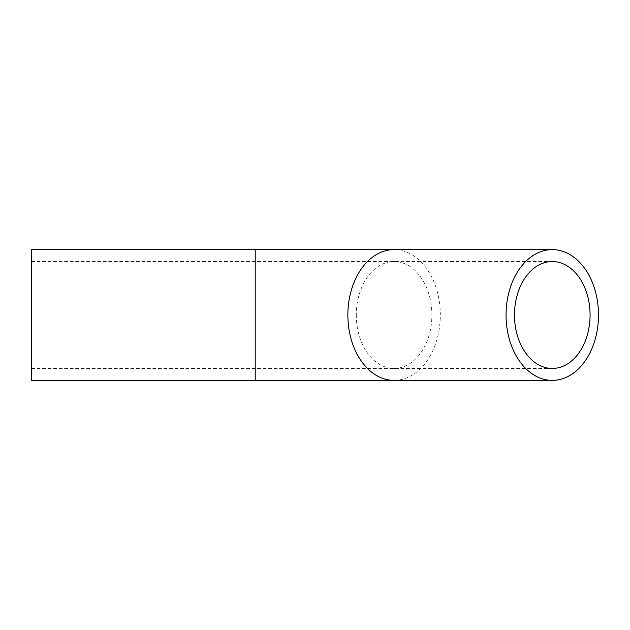 <?xml version="1.0" encoding="UTF-8"?>
<svg xmlns="http://www.w3.org/2000/svg" width="630" height="630" viewBox="0 0 630 630"><rect width="100%" height="100%" fill="white"/><g stroke="black" fill="none" stroke-linecap="round" stroke-linejoin="round"><path stroke-width="0.47" stroke-dasharray="3.15 2.36" d="M31.5 380.37L31.5 249.63M356.289 315A53.455 37.8 90 0 0 394.089 368.455A53.455 37.8 90 0 0 431.889 315A53.455 37.8 90 0 0 394.089 261.544A53.455 37.8 90 0 0 356.289 315M255.213 380.37L255.213 249.63M394.089 380.37A65.37 46.226 90 0 0 440.315 315A65.37 46.226 90 0 0 394.089 249.63M31.5 368.455L552.274 368.455M31.5 261.544L552.274 261.544"/><path stroke-width="0.94" d="M514.474 315A53.455 37.8 -90 0 1 552.274 261.544A53.455 37.8 -90 0 1 590.074 315A53.455 37.8 -90 0 1 552.274 368.455A53.455 37.8 -90 0 1 514.474 315M598.5 315A65.37 46.226 90 0 0 552.274 249.63A65.37 46.226 90 0 0 506.055 315A65.37 46.226 90 0 0 552.274 380.37A65.37 46.226 90 0 0 598.5 315M255.213 249.63L31.5 249.63L31.5 380.37L255.213 380.37L255.213 249.63L394.089 249.63A65.37 46.226 90 0 0 347.862 315A65.37 46.226 90 0 0 394.089 380.37L552.274 380.37M394.089 249.63L552.274 249.63M394.089 380.37L255.213 380.37"/></g></svg>
